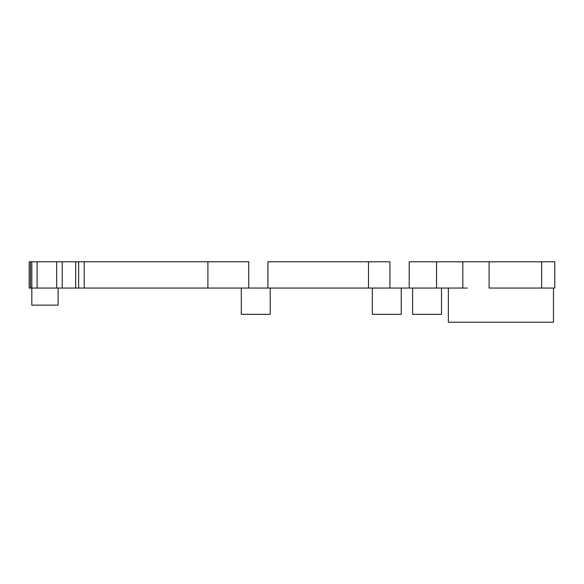 <?xml version="1.0" encoding="UTF-8"?>
<svg xmlns="http://www.w3.org/2000/svg" width="584" height="584" viewBox="0 0 584 584"><rect width="100%" height="100%" fill="white"/><g stroke="black" fill="none" stroke-linecap="round" stroke-linejoin="round"><path stroke-width="0.88" d="M372.337 288.058L372.337 314.338L401.244 314.338L401.244 288.058L401.244 314.338L372.337 314.338L372.337 288.058M467.251 288.058L436.54 288.058L436.54 261.778L462.82 261.778L409.209 261.778L409.209 288.058L409.209 261.778L436.54 261.778L436.54 288.058L389.922 288.058L389.922 261.778L368.497 261.778L389.922 261.778L389.922 288.058L368.497 288.058L368.497 261.778L267.932 261.778L267.932 288.058L267.932 261.778L368.497 261.778L368.497 288.058L248.726 288.058L248.726 261.778L207.904 261.778L248.726 261.778L248.726 288.058L207.904 288.058L207.904 261.778L84.206 261.778L84.206 288.058L78.636 288.058L78.636 261.778L207.904 261.778L207.904 288.058L84.206 288.058L84.206 261.778L75.686 261.778L75.686 288.058L75.686 261.778L78.636 261.778L78.636 288.058L62.225 288.058L62.225 261.778L75.686 261.778L56.655 261.778L62.225 261.778L62.225 288.058L56.655 288.058L56.655 261.778L37.084 261.778L37.084 288.058L37.084 261.778L31.828 261.778L56.655 261.778L56.655 288.058L31.828 288.058L31.828 261.778L31.828 305.14L58.108 305.14L58.108 288.058L58.108 305.14L31.828 305.14L31.828 288.058L462.82 288.058L462.82 261.778L541.66 261.778L541.66 288.058L554.8 288.058L554.8 261.778L541.66 261.778L554.8 261.778L554.8 288.058L500.926 288.058L541.66 288.058L541.66 261.778L489.1 261.778L489.1 288.058L500.926 288.058L489.1 288.058L489.1 261.778L467.251 261.778M412.603 288.058L412.603 314.338L441.511 314.338L441.511 288.058L441.511 314.338L412.603 314.338L412.603 288.058M241.302 288.058L241.302 314.338L270.209 314.338L270.209 288.058L270.209 314.338L241.302 314.338L241.302 288.058M448.366 288.058L448.366 322.222L553.486 322.222L553.486 288.058L553.486 322.222L448.366 322.222L448.366 288.058M31.828 288.058L29.2 288.058L29.2 261.778L29.2 288.058L31.74 288.058M31.828 261.778L30.514 261.778L30.514 288.058L30.514 261.778L29.2 261.778L31.74 261.778M462.82 288.058L462.82 261.778"/></g></svg>
